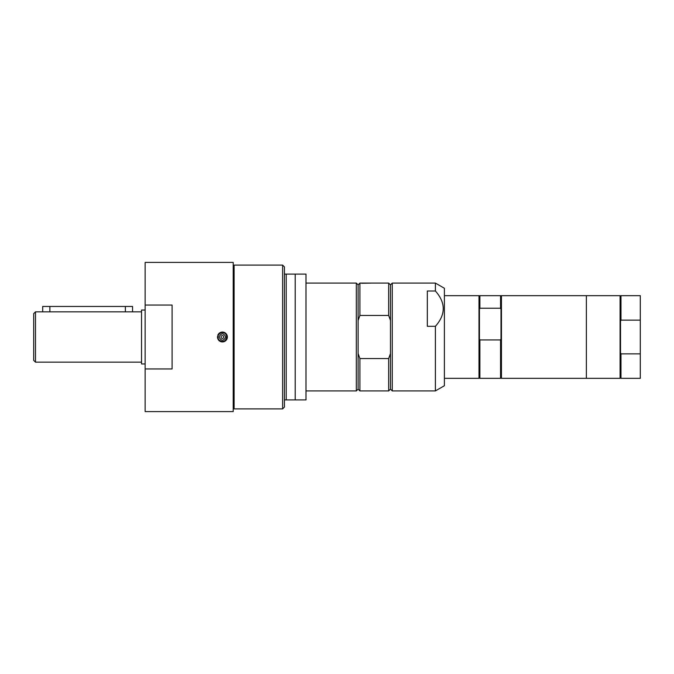 <?xml version="1.0" encoding="UTF-8"?>
<svg xmlns="http://www.w3.org/2000/svg" width="674" height="674" viewBox="0 0 674 674"><rect width="100%" height="100%" fill="white"/><g stroke="black" fill="none" stroke-linecap="round" stroke-linejoin="round"><path stroke-width="1.01" d="M620.981 295.659L620.981 320.142L620.527 321.271L620.527 296.113L620.981 295.659L640.3 295.659L640.3 378.341L620.981 378.341L620.981 353.858L620.527 352.729L620.527 377.887L620.981 378.341M620.981 320.142L640.3 320.142M640.3 353.858L620.981 353.858M620.527 321.271L620.527 352.729M620.527 296.113L620.08 295.659L620.08 378.341L620.527 377.887M444.393 295.659L478.987 295.659L479.441 296.113L479.441 309.315L479.888 308.245L500.555 308.245L501.009 309.315L501.009 296.113L501.456 295.659L620.08 295.659M501.456 295.659L501.456 378.341L586.38 378.341L586.38 295.659L586.38 378.341L620.08 378.341M501.009 309.315L501.009 377.887L501.456 378.341M501.009 338.87L500.555 339.932L479.888 339.932L479.441 338.87L479.441 377.887L478.987 378.341L478.987 295.659M479.441 309.315L479.441 338.87M501.009 296.113L500.555 295.659L500.555 308.245M500.555 339.932L500.555 378.341L501.009 377.887M479.441 296.113L479.888 295.659L479.888 308.245M305.996 283.08L356.319 283.08L358.121 284.875L358.121 320.453L359.916 315.449L388.671 315.449L390.473 320.453L390.473 284.875L392.268 283.08L435.404 283.08L444.393 288.27L444.393 385.73L435.404 390.92L435.404 326.3L427.316 326.3L427.316 291L435.404 291C445.843 302.769 445.843 314.531 435.404 326.3M435.404 283.08L435.404 291M427.316 326.3L427.316 291M392.268 283.08L392.268 390.92L435.404 390.92M390.473 320.453L390.473 389.125L392.268 390.92M390.473 353.547L388.671 358.551L359.916 358.551L358.121 353.547L358.121 389.125L356.319 390.92L356.319 283.08M358.121 320.453L358.121 353.547M390.473 284.875L388.671 283.08L388.671 315.449M388.671 358.551L388.671 390.92L390.473 389.125M358.121 284.875L359.916 283.08L359.916 315.449M388.671 283.08L359.916 283.08M370.641 283.122L361.711 283.257M362.789 283.08L361.896 283.08M284.428 274.091L305.996 274.091L305.996 399.909L284.428 399.909L284.428 407.096L282.633 408.891L282.633 265.109L284.428 266.904L284.428 399.909M295.212 274.091L295.212 399.909M286.223 274.091L286.223 399.909M282.633 408.891L234.105 408.891L234.105 265.109L282.633 265.109M233.204 275.75L234.105 275.75M145.137 305.052L145.137 262.413L233.204 262.413L233.204 411.587L145.137 411.587L145.137 305.052L172.097 305.052L172.097 368.948L145.137 368.948M222.42 341.945C219.421 341.651 217.769 339.999 217.475 337C218.764 332.147 221.569 330.976 225.916 333.504C228.444 337.851 227.273 340.656 222.42 341.945M220.524 341.566A4.945 4.945 0 0 0 226.986 338.896A4.945 4.945 0 0 0 224.316 332.434A4.945 4.945 0 0 0 217.854 335.104M220.499 332.939A4.491 4.491 0 0 0 220.971 341.255M221.982 341.474A4.491 4.491 0 0 0 224.669 340.892M225.773 339.991A4.491 4.491 0 0 0 226.135 339.528M226.86 336.318A4.491 4.491 0 0 0 221.813 332.552M226.911 337C227.18 331.204 217.651 331.204 217.929 337C217.651 342.796 227.197 342.796 226.911 337C225.369 341.828 222.698 342.763 218.907 339.806C214.248 335.349 224.931 327.522 226.911 337M225.832 337C223.557 341.221 221.283 341.221 219.008 337C221.283 332.779 223.557 332.779 225.832 337M221.03 337A1.39 1.39 0 0 0 223.119 338.205A1.39 1.39 0 0 0 223.119 335.795A1.39 1.39 0 0 0 221.03 337M145.137 363.96L141.54 363.96L141.54 310.04L145.137 310.04M35.495 311.835L35.495 362.165L33.7 360.363L33.7 313.637L35.495 311.835L141.54 311.835M359.916 358.551L359.916 390.92L388.671 390.92M479.888 339.932L479.888 378.341L500.555 378.341M132.551 311.835L132.551 306.443L42.689 306.443L42.689 311.835M125.364 311.835L125.364 306.443M49.876 311.835L49.876 306.443M479.888 295.659L500.555 295.659M444.393 378.341L478.987 378.341M305.996 390.92L356.319 390.92M233.204 398.25L234.105 398.25M35.495 362.165L141.54 362.165M358.121 389.125L359.916 390.92M479.441 377.887L479.888 378.341"/></g></svg>
